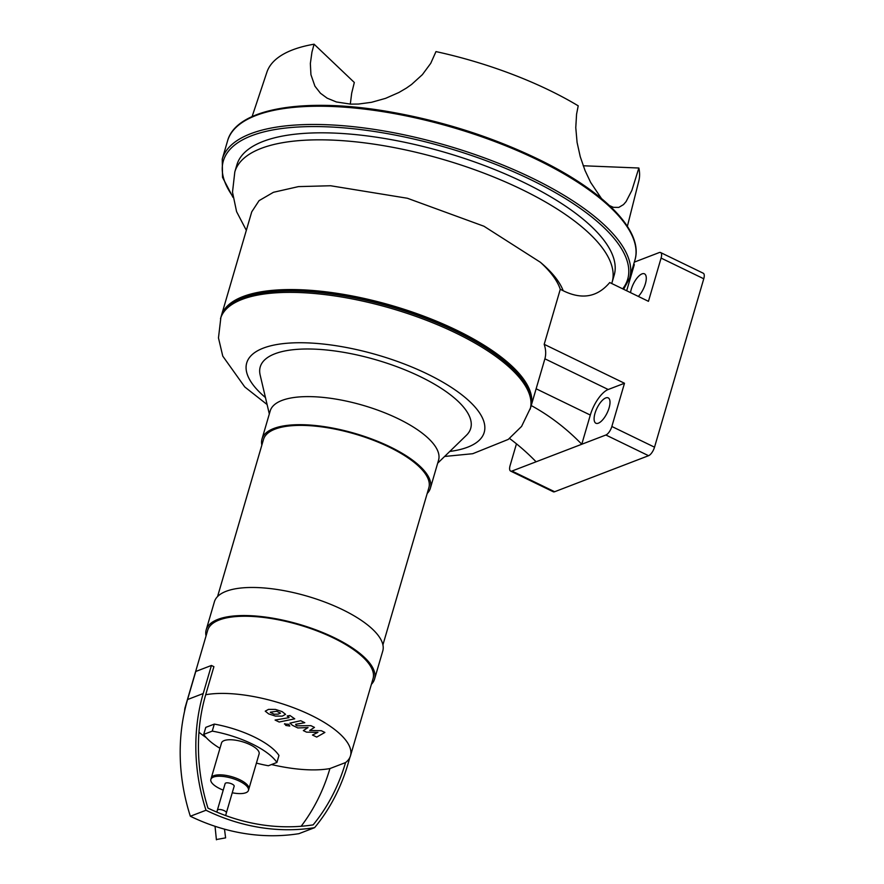 <?xml version="1.0" encoding="UTF-8"?>
<svg xmlns="http://www.w3.org/2000/svg" width="884" height="884" viewBox="0 0 884 884"><rect width="100%" height="100%" fill="white"/><g stroke="black" fill="none" stroke-linecap="round" stroke-linejoin="round"><path stroke-width="1.33" d="M221.122 316.605A161.308 57.814 16.3 0 1 221.309 315.897A161.308 57.814 16.3 0 1 242.956 296.582A161.308 57.814 16.3 0 1 425.745 316.903A161.308 57.814 16.3 0 1 530.964 406.441L544.898 358.805A161.308 57.814 -163.7 0 0 544.19 344.318L624.491 383.258L608.203 389.501A23.492 9.337 -64.1 0 0 590.313 415.06L581.771 444.254A209.386 176.877 69 0 0 531.229 405.557M624.491 383.258L611.85 426.486A7.834 3.116 115.9 0 1 605.883 435.005L536.08 461.791A209.386 176.877 69 0 0 509.538 438.464M536.08 461.791L511.98 471.039A7.834 3.116 115.9 0 1 510.609 471.073A7.834 3.116 115.9 0 1 510.112 465.525L516.455 443.834M626.668 290.759L634.303 264.625L633.673 264.327M634.314 262.128L659.232 252.57A7.834 3.116 115.9 0 1 660.602 252.548A7.834 3.116 115.9 0 1 661.088 258.084L648.447 301.322L609.728 282.537C597.374 297.19 581.849 299.919 563.185 290.726L560.279 289.311A161.308 57.814 -163.7 0 0 540.356 262.25L483.946 226.238L407.402 198.259L330.583 185.75L298.449 186.612L273.454 192.292L259.067 200.646L251.741 211.84L221.309 315.897M595.009 413.259A14.1 5.602 115.9 0 1 608.203 397.877A14.1 5.602 115.9 0 1 607.098 413.005A14.1 5.602 115.9 0 1 595.904 423.237A14.1 5.602 115.9 0 1 595.009 413.259M630.535 292.626A14.1 5.602 115.9 0 1 636.414 278.869A14.1 5.602 115.9 0 1 644.48 273.83A14.1 5.602 115.9 0 1 645.519 283.278A14.1 5.602 115.9 0 1 638.347 296.416M544.19 344.318L560.279 289.311M530.964 406.441A161.308 57.814 16.3 0 1 530.743 407.148M583.197 165.761L638.856 168.015L631.883 190.38L626.082 201.607L623.496 204.602L618.789 207.408L613.408 207.331L609.496 205.585M601.485 198.546L590.645 182.435L585.042 170.535L580.236 156.634L577.086 142.423L575.771 127.627L576.567 114.224L578.213 105.826A193.762 69.438 16.3 0 0 435.978 51.592L430.74 63.328L422.386 74.643L411.635 84.411L406.375 88.113L398.883 92.5L385.601 98.345L371.534 102.301L358.462 104.047L350.683 104.135L336.406 101.969L327.168 98.179L320.461 93.251L314.925 86.179L310.936 74.709L310.35 63.538L311.953 52.112L314.085 44.2L354.318 82.477L351.688 93.196L350.307 104.124M252.106 116.578L266.902 72.179A193.762 69.438 16.3 0 1 314.085 44.2M236.868 164.91A196.546 70.433 16.3 0 1 445.282 152.468A196.546 70.433 16.3 0 1 614.17 275.244L612.115 282.261A196.546 70.433 16.3 0 0 443.238 159.485A196.546 70.433 16.3 0 0 234.812 171.927L236.868 164.91M638.856 168.015A193.762 69.438 16.3 0 1 638.823 180.933L627.375 226.315M267.112 404.552L244.757 386.949L222.768 356.119L218.47 337.909L220.901 317.301A161.308 57.814 16.3 0 1 242.547 297.985A161.308 57.814 16.3 0 1 425.337 318.306A161.308 57.814 16.3 0 1 530.555 407.844L521.571 426.419L508.256 439.414L472.719 453.713L444.619 456.453M239.873 299.079A159.75 57.25 16.3 0 1 244.249 297.212A159.75 57.25 16.3 0 1 396.618 307.533A159.75 57.25 16.3 0 1 524.389 382.275M510.609 471.073L553.285 491.769A7.834 3.116 -64.1 0 0 554.644 491.736L648.558 455.702A7.834 3.116 -64.1 0 0 654.525 447.182L703.763 278.78A7.834 3.116 -64.1 0 0 703.266 273.233L660.602 252.548M223.221 790.13A19.581 7.017 16.3 0 1 210.856 779.423L211.265 778.019A19.581 7.017 16.3 0 1 213.895 775.677A19.581 7.017 16.3 0 1 236.072 778.141A19.581 7.017 16.3 0 1 248.846 789.003L259.1 753.919A19.581 7.017 16.3 0 0 242.282 741.698A19.581 7.017 16.3 0 0 221.53 742.936L211.265 778.019A19.581 7.017 16.3 0 1 232.028 776.782A19.581 7.017 16.3 0 1 248.846 789.003L248.437 790.406A19.581 7.017 16.3 0 1 232.249 792.771M219.961 748.295A58.731 21.05 16.3 0 1 203.718 734.394L205.773 727.377L214.304 724.095A58.731 21.05 16.3 0 1 278.957 755.455L276.902 762.472L268.371 765.743A58.731 21.05 16.3 0 1 256.426 763.102M203.718 734.394L212.259 731.112A58.731 21.05 16.3 0 1 276.902 762.472M214.304 724.095L212.259 731.112M301.135 826.275A200.591 169.452 69 0 0 329.909 768.572L345.556 762.572A200.591 169.452 -111 0 1 313.135 824.871A225.265 190.281 -111 0 1 207.983 808.142A178.955 151.164 -111 0 1 205.696 694.736A86.135 30.874 16.3 0 1 301.378 710.858A86.135 30.874 16.3 0 1 350.473 755.831A86.135 30.874 16.3 0 1 345.556 762.572M211.42 665.464L195.773 671.475L187.563 699.542A181.949 153.706 69 0 0 190.347 816.252A228.26 192.822 69 0 0 298.936 833.667L314.594 827.667A228.26 192.822 -111 0 1 205.994 810.252A181.949 153.706 -111 0 1 203.209 693.531L211.42 665.464L213.906 666.669L205.696 694.736M349.92 757.312L348.042 763.765A203.596 171.982 -111 0 1 314.594 827.667M190.347 816.252L205.994 810.252M329.909 768.572A86.135 30.874 16.3 0 1 271.51 764.538M206.315 737.687A86.135 30.874 16.3 0 1 198.966 732.228M184.668 710.78A86.135 30.874 16.3 0 1 185.121 707.476A86.135 30.874 16.3 0 1 185.949 705.432M217.563 596.556L263.509 439.436A86.135 30.874 16.3 0 1 275.068 429.127A86.135 30.874 16.3 0 1 372.672 439.978A86.135 30.874 16.3 0 1 428.851 487.791L382.916 644.9M185.121 707.476L207.696 630.292A86.135 30.874 16.3 0 1 219.254 619.982A86.135 30.874 16.3 0 1 316.859 630.833A86.135 30.874 16.3 0 1 373.048 678.647L350.473 755.831M261.841 445.116A87.704 31.426 16.3 0 1 262.007 438.994A87.704 31.426 16.3 0 1 273.775 428.497A87.704 31.426 16.3 0 1 373.147 439.547A87.704 31.426 16.3 0 1 430.364 488.233A87.704 31.426 16.3 0 1 427.193 493.471M262.007 438.994L270.206 410.927A87.704 31.426 16.3 0 1 281.974 400.43A87.704 31.426 16.3 0 1 381.358 411.48A87.704 31.426 16.3 0 1 438.563 460.166L430.364 488.233M269.322 413.966L260.15 375.015A109.627 39.283 16.3 0 1 274.957 353.766A109.627 39.283 16.3 0 1 409.049 371.545A109.627 39.283 16.3 0 1 466.387 435.315L437.679 463.194M206.038 635.972A87.704 31.426 16.3 0 1 206.193 629.85A87.704 31.426 16.3 0 1 217.961 619.352A87.704 31.426 16.3 0 1 317.345 630.403A87.704 31.426 16.3 0 1 374.551 679.089A87.704 31.426 16.3 0 1 371.391 684.326M206.193 629.85L214.403 601.783A87.704 31.426 16.3 0 1 226.171 591.286A87.704 31.426 16.3 0 1 325.555 602.336A87.704 31.426 16.3 0 1 382.761 651.022L374.551 679.089M225.763 783.036A4.696 1.68 16.3 0 1 231.089 783.622A4.696 1.68 16.3 0 1 234.161 786.241L226.359 812.904A4.696 1.68 16.3 0 0 223.298 810.285A4.696 1.68 16.3 0 0 217.972 809.7A4.696 1.68 16.3 0 0 217.342 810.263L225.133 783.6A4.696 1.68 16.3 0 1 225.763 783.036M217.055 839.413L225.608 837.866L217.055 839.413M210.856 779.423A19.581 7.017 16.3 0 1 213.486 777.08A19.581 7.017 16.3 0 1 235.663 779.544A19.581 7.017 16.3 0 1 248.437 790.406M321.312 730.714L309.676 730.471L314.472 727.388L310.903 725.665L297.212 725.808L295.941 725.2L295.665 724.294L304.792 722.703L300.715 720.714L289.963 723.112L292.427 725.322L297.853 727.941L308.052 727.576L303.334 730.593L306.527 732.14L317.931 732.361L312.483 735.035L316.704 737.079L324.881 732.449L321.312 730.714M295.941 725.2L295.665 724.294M270.327 712.382L274.128 714.217L278.239 714.128L280.482 713.123L276.681 711.277L270.327 712.184M275.388 716.084L282.316 716.106L285.565 714.338L282.118 711.609L275.421 709.41L268.471 709.399L265.244 711.167L268.725 713.918L275.388 716.084M279.167 722.029L294.737 718.825L289.952 715.51L287.189 715.985L289.024 717.653L275.09 720.051L279.167 722.029M288.759 716.747L289.024 717.653M284.836 723.664L285.808 725.433L289.786 726.062L288.803 724.283L284.427 724.018M608.203 389.501L544.898 358.805M590.313 415.06L536.135 388.783M540.356 262.25A157.396 56.41 16.3 0 1 563.185 290.726M232.89 196.513A210.646 75.494 16.3 0 1 417.458 139.882A210.646 75.494 16.3 0 1 622.69 288.825M233 197.353L222.536 177.375L222.249 159.109A212.215 76.046 16.3 0 1 447.271 145.683A212.215 76.046 16.3 0 1 629.607 278.228L634.944 259.984A212.215 76.046 16.3 0 0 452.608 127.44A212.215 76.046 16.3 0 0 227.575 140.865C236.061 109.041 301.389 97.45 383.523 110.776C440.453 120.18 493.615 137.097 543.019 161.507C606.258 193.11 643.64 231.917 634.944 259.984M265.454 397.546A123.727 44.344 16.3 0 1 263.322 348.119A123.727 44.344 16.3 0 1 439.193 380.109A123.727 44.344 16.3 0 1 449.779 451.448M220.492 318.704A161.308 57.814 16.3 0 1 242.128 299.389A161.308 57.814 16.3 0 1 424.928 319.71A161.308 57.814 16.3 0 1 530.146 409.248M554.644 491.736L511.98 471.039M703.763 278.78L661.088 258.084M654.525 447.182L611.85 426.486M648.558 455.702L605.883 435.005M187.563 699.542L203.209 693.531M246.327 230.326L236.581 211.63L232.503 192.193L234.812 171.927M611.728 283.51L612.115 282.261M623.618 289.278L629.607 278.228M222.249 159.109L227.575 140.865M225.608 837.866L224.492 829.159M225.663 815.567L226.359 812.904M216.414 839.8L215.033 826.297M216.834 812.109L217.342 810.263"/></g></svg>
